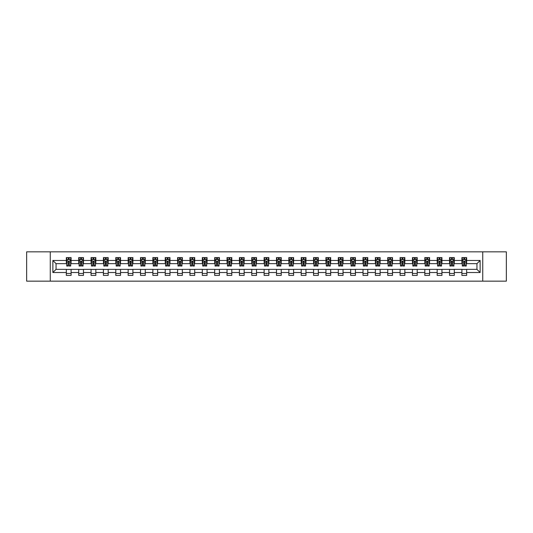 <?xml version="1.0" encoding="UTF-8"?>
<svg xmlns="http://www.w3.org/2000/svg" width="533" height="533" viewBox="0 0 533 533"><rect width="100%" height="100%" fill="white"/><g stroke="black" fill="none" stroke-linecap="round" stroke-linejoin="round"><path stroke-width="0.8" d="M482.738 281.158L506.35 281.158L506.35 251.843L482.738 251.843L482.738 281.158L50.262 281.158L50.262 251.843L26.65 251.843L26.65 281.158L50.262 281.158M482.738 251.843L50.262 251.843M466.655 260.477L466.655 257.586L461.898 257.586L461.898 260.477L454.289 260.477L454.289 257.586L449.539 257.586L449.539 260.477L441.93 260.477L441.93 257.586L437.173 257.586L437.173 260.477L429.571 260.477L429.571 257.586L424.814 257.586L424.814 260.477L417.206 260.477L417.206 257.586L412.455 257.586L412.455 260.477L404.847 260.477L404.847 257.586L400.096 257.586L400.096 260.477L392.488 260.477L392.488 257.586L387.731 257.586L387.731 260.477L380.129 260.477L380.129 257.586L375.372 257.586L375.372 260.477L367.763 260.477L367.763 257.586L363.013 257.586L363.013 260.477L355.404 260.477L355.404 257.586L350.647 257.586L350.647 260.477L343.045 260.477L343.045 257.586L338.288 257.586L338.288 260.477L330.68 260.477L330.68 257.586L325.93 257.586L325.93 260.477L318.321 260.477L318.321 257.586L313.564 257.586L313.564 260.477L305.962 260.477L305.962 257.586L301.205 257.586L301.205 260.477L293.596 260.477L293.596 257.586L288.846 257.586L288.846 260.477L281.237 260.477L281.237 257.586L276.487 257.586L276.487 260.477L268.879 260.477L268.879 257.586L264.121 257.586L264.121 260.477L256.513 260.477L256.513 257.586L251.763 257.586L251.763 260.477L244.154 260.477L244.154 257.586L239.404 257.586L239.404 260.477L231.795 260.477L231.795 257.586L227.038 257.586L227.038 260.477L219.436 260.477L219.436 257.586L214.679 257.586L214.679 260.477L207.071 260.477L207.071 257.586L202.32 257.586L202.32 260.477L194.712 260.477L194.712 257.586L189.955 257.586L189.955 260.477L182.353 260.477L182.353 257.586L177.596 257.586L177.596 260.477L169.987 260.477L169.987 257.586L165.237 257.586L165.237 260.477L157.628 260.477L157.628 257.586L152.871 257.586L152.871 260.477L145.269 260.477L145.269 257.586L140.512 257.586L140.512 260.477L132.904 260.477L132.904 257.586L128.153 257.586L128.153 260.477L120.545 260.477L120.545 257.586L115.794 257.586L115.794 260.477L108.186 260.477L108.186 257.586L103.429 257.586L103.429 260.477L95.827 260.477L95.827 257.586L91.07 257.586L91.07 260.477L83.461 260.477L83.461 257.586L78.711 257.586L78.711 260.477L71.102 260.477L71.102 257.586L66.345 257.586L66.345 260.477L52.88 260.477L52.88 272.523L56.045 269.352L66.345 269.352L66.345 275.414L71.102 275.414L71.102 269.352L78.711 269.352L78.711 275.414L83.461 275.414L83.461 269.352L91.07 269.352L91.07 275.414L95.827 275.414L95.827 269.352L103.429 269.352L103.429 275.414L108.186 275.414L108.186 269.352L115.794 269.352L115.794 275.414L120.545 275.414L120.545 269.352L128.153 269.352L128.153 275.414L132.904 275.414L132.904 269.352L140.512 269.352L140.512 275.414L145.269 275.414L145.269 269.352L152.871 269.352L152.871 275.414L157.628 275.414L157.628 269.352L165.237 269.352L165.237 275.414L169.987 275.414L169.987 269.352L177.596 269.352L177.596 275.414L182.353 275.414L182.353 269.352L189.955 269.352L189.955 275.414L194.712 275.414L194.712 269.352L202.32 269.352L202.32 275.414L207.071 275.414L207.071 269.352L214.679 269.352L214.679 275.414L219.436 275.414L219.436 269.352L227.038 269.352L227.038 275.414L231.795 275.414L231.795 269.352L239.404 269.352L239.404 275.414L244.154 275.414L244.154 269.352L251.763 269.352L251.763 275.414L256.513 275.414L256.513 269.352L264.121 269.352L264.121 275.414L268.879 275.414L268.879 269.352L276.487 269.352L276.487 275.414L281.237 275.414L281.237 269.352L288.846 269.352L288.846 275.414L293.596 275.414L293.596 269.352L301.205 269.352L301.205 275.414L305.962 275.414L305.962 269.352L313.564 269.352L313.564 275.414L318.321 275.414L318.321 269.352L325.93 269.352L325.93 275.414L330.68 275.414L330.68 269.352L338.288 269.352L338.288 275.414L343.045 275.414L343.045 269.352L350.647 269.352L350.647 275.414L355.404 275.414L355.404 269.352L363.013 269.352L363.013 275.414L367.763 275.414L367.763 269.352L375.372 269.352L375.372 275.414L380.129 275.414L380.129 269.352L387.731 269.352L387.731 275.414L392.488 275.414L392.488 269.352L400.096 269.352L400.096 275.414L404.847 275.414L404.847 269.352L412.455 269.352L412.455 275.414L417.206 275.414L417.206 269.352L424.814 269.352L424.814 275.414L429.571 275.414L429.571 269.352L437.173 269.352L437.173 275.414L441.93 275.414L441.93 269.352L449.539 269.352L449.539 275.414L454.289 275.414L454.289 269.352L461.898 269.352L461.898 275.414L466.655 275.414L466.655 269.352L476.955 269.352L476.955 263.648L466.655 263.648L466.655 260.477L480.12 260.477L480.12 272.523L466.655 272.523M461.898 272.523L454.289 272.523M449.539 272.523L441.93 272.523M437.173 272.523L429.571 272.523M424.814 272.523L417.206 272.523M412.455 272.523L404.847 272.523M400.096 272.523L392.488 272.523M387.731 272.523L380.129 272.523M375.372 272.523L367.763 272.523M363.013 272.523L355.404 272.523M350.647 272.523L343.045 272.523M338.288 272.523L330.68 272.523M325.93 272.523L318.321 272.523M313.564 272.523L305.962 272.523M301.205 272.523L293.596 272.523M288.846 272.523L281.237 272.523M276.487 272.523L268.879 272.523M264.121 272.523L256.513 272.523M251.763 272.523L244.154 272.523M239.404 272.523L231.795 272.523M227.038 272.523L219.436 272.523M214.679 272.523L207.071 272.523M202.32 272.523L194.712 272.523M189.955 272.523L182.353 272.523M177.596 272.523L169.987 272.523M165.237 272.523L157.628 272.523M152.871 272.523L145.269 272.523M140.512 272.523L132.904 272.523M128.153 272.523L120.545 272.523M115.794 272.523L108.186 272.523M103.429 272.523L95.827 272.523M91.07 272.523L83.461 272.523M78.711 272.523L71.102 272.523M66.345 272.523L52.88 272.523M461.898 260.477L461.898 263.648L454.289 263.648L454.289 260.477M449.539 260.477L449.539 263.648L441.93 263.648L441.93 260.477M437.173 260.477L437.173 263.648L429.571 263.648L429.571 260.477M424.814 260.477L424.814 263.648L417.206 263.648L417.206 260.477M412.455 260.477L412.455 263.648L404.847 263.648L404.847 260.477M400.096 260.477L400.096 263.648L392.488 263.648L392.488 260.477M387.731 260.477L387.731 263.648L380.129 263.648L380.129 260.477M375.372 260.477L375.372 263.648L367.763 263.648L367.763 260.477M363.013 260.477L363.013 263.648L355.404 263.648L355.404 260.477M350.647 260.477L350.647 263.648L343.045 263.648L343.045 260.477M338.288 260.477L338.288 263.648L330.68 263.648L330.68 260.477M325.93 260.477L325.93 263.648L318.321 263.648L318.321 260.477M313.564 260.477L313.564 263.648L305.962 263.648L305.962 260.477M301.205 260.477L301.205 263.648L293.596 263.648L293.596 260.477M288.846 260.477L288.846 263.648L281.237 263.648L281.237 260.477M276.487 260.477L276.487 263.648L268.879 263.648L268.879 260.477M264.121 260.477L264.121 263.648L256.513 263.648L256.513 260.477M251.763 260.477L251.763 263.648L244.154 263.648L244.154 260.477M239.404 260.477L239.404 263.648L231.795 263.648L231.795 260.477M227.038 260.477L227.038 263.648L219.436 263.648L219.436 260.477M214.679 260.477L214.679 263.648L207.071 263.648L207.071 260.477M202.32 260.477L202.32 263.648L194.712 263.648L194.712 260.477M189.955 260.477L189.955 263.648L182.353 263.648L182.353 260.477M177.596 260.477L177.596 263.648L169.987 263.648L169.987 260.477M165.237 260.477L165.237 263.648L157.628 263.648L157.628 260.477M152.871 260.477L152.871 263.648L145.269 263.648L145.269 260.477M140.512 260.477L140.512 263.648L132.904 263.648L132.904 260.477M128.153 260.477L128.153 263.648L120.545 263.648L120.545 260.477M115.794 260.477L115.794 263.648L108.186 263.648L108.186 260.477M103.429 260.477L103.429 263.648L95.827 263.648L95.827 260.477M91.07 260.477L91.07 263.648L83.461 263.648L83.461 260.477M78.711 260.477L78.711 263.648L71.102 263.648L71.102 260.477M66.345 260.477L66.345 263.648L56.045 263.648L52.88 260.477M56.045 263.648L56.045 269.352M480.12 272.523L476.955 269.352M476.955 263.648L480.12 260.477M66.345 259.564L66.745 259.564M68.251 259.564L69.203 259.564M70.702 259.564L71.102 259.564M66.345 263.569L66.745 263.569M68.251 263.569L69.203 263.569M70.702 263.569L71.102 263.569M66.345 269.431L71.102 269.431M66.345 273.436L71.102 273.436M78.711 269.431L83.461 269.431M78.711 273.436L83.461 273.436M78.711 259.564L79.104 259.564M80.61 259.564L81.562 259.564M83.068 259.564L83.461 259.564M78.711 263.569L79.104 263.569M80.61 263.569L81.562 263.569M83.068 263.569L83.461 263.569M91.07 269.431L95.827 269.431M91.07 273.436L95.827 273.436M91.07 259.564L91.463 259.564M92.969 259.564L93.921 259.564M95.427 259.564L95.827 259.564M91.07 263.569L91.463 263.569M92.969 263.569L93.921 263.569M95.427 263.569L95.827 263.569M103.429 269.431L108.186 269.431M103.429 273.436L108.186 273.436M103.429 259.564L103.828 259.564M105.334 259.564L106.28 259.564M107.786 259.564L108.186 259.564M103.429 263.569L103.828 263.569M105.334 263.569L106.28 263.569M107.786 263.569L108.186 263.569M115.794 269.431L120.545 269.431M115.794 273.436L120.545 273.436M115.794 259.564L116.187 259.564M117.693 259.564L118.646 259.564M120.152 259.564L120.545 259.564M115.794 263.569L116.187 263.569M117.693 263.569L118.646 263.569M120.152 263.569L120.545 263.569M128.153 269.431L132.904 269.431M128.153 273.436L132.904 273.436M128.153 259.564L128.546 259.564M130.052 259.564L131.005 259.564M132.51 259.564L132.904 259.564M128.153 263.569L128.546 263.569M130.052 263.569L131.005 263.569M132.51 263.569L132.904 263.569M140.512 269.431L145.269 269.431M140.512 273.436L145.269 273.436M140.512 259.564L140.912 259.564M142.418 259.564L143.364 259.564M144.869 259.564L145.269 259.564M140.512 263.569L140.912 263.569M142.418 263.569L143.364 263.569M144.869 263.569L145.269 263.569M152.871 269.431L157.628 269.431M152.871 273.436L157.628 273.436M152.871 259.564L153.271 259.564M154.777 259.564L155.729 259.564M157.235 259.564L157.628 259.564M152.871 263.569L153.271 263.569M154.777 263.569L155.729 263.569M157.235 263.569L157.628 263.569M165.237 269.431L169.987 269.431M165.237 273.436L169.987 273.436M165.237 259.564L165.63 259.564M167.135 259.564L168.088 259.564M169.594 259.564L169.987 259.564M165.237 263.569L165.63 263.569M167.135 263.569L168.088 263.569M169.594 263.569L169.987 263.569M177.596 269.431L182.353 269.431M177.596 273.436L182.353 273.436M177.596 259.564L177.995 259.564M179.501 259.564L180.447 259.564M181.953 259.564L182.353 259.564M177.596 263.569L177.995 263.569M179.501 263.569L180.447 263.569M181.953 263.569L182.353 263.569M189.955 269.431L194.712 269.431M189.955 273.436L194.712 273.436M189.955 259.564L190.354 259.564M191.86 259.564L192.813 259.564M194.318 259.564L194.712 259.564M189.955 263.569L190.354 263.569M191.86 263.569L192.813 263.569M194.318 263.569L194.712 263.569M202.32 269.431L207.071 269.431M202.32 273.436L207.071 273.436M202.32 259.564L202.713 259.564M204.219 259.564L205.172 259.564M206.677 259.564L207.071 259.564M202.32 263.569L202.713 263.569M204.219 263.569L205.172 263.569M206.677 263.569L207.071 263.569M214.679 269.431L219.436 269.431M214.679 273.436L219.436 273.436M214.679 259.564L215.072 259.564M216.578 259.564L217.531 259.564M219.036 259.564L219.436 259.564M214.679 263.569L215.072 263.569M216.578 263.569L217.531 263.569M219.036 263.569L219.436 263.569M227.038 269.431L231.795 269.431M227.038 273.436L231.795 273.436M227.038 259.564L227.438 259.564M228.943 259.564L229.89 259.564M231.395 259.564L231.795 259.564M227.038 263.569L227.438 263.569M228.943 263.569L229.89 263.569M231.395 263.569L231.795 263.569M239.404 269.431L244.154 269.431M239.404 273.436L244.154 273.436M239.404 259.564L239.797 259.564M241.302 259.564L242.255 259.564M243.761 259.564L244.154 259.564M239.404 263.569L239.797 263.569M241.302 263.569L242.255 263.569M243.761 263.569L244.154 263.569M251.763 269.431L256.513 269.431M251.763 273.436L256.513 273.436M251.763 259.564L252.156 259.564M253.661 259.564L254.614 259.564M256.12 259.564L256.513 259.564M251.763 263.569L252.156 263.569M253.661 263.569L254.614 263.569M256.12 263.569L256.513 263.569M264.121 269.431L268.879 269.431M264.121 273.436L268.879 273.436M264.121 259.564L264.521 259.564M266.027 259.564L266.973 259.564M268.479 259.564L268.879 259.564M264.121 263.569L264.521 263.569M266.027 263.569L266.973 263.569M268.479 263.569L268.879 263.569M276.487 269.431L281.237 269.431M276.487 273.436L281.237 273.436M276.487 259.564L276.88 259.564M278.386 259.564L279.339 259.564M280.844 259.564L281.237 259.564M276.487 263.569L276.88 263.569M278.386 263.569L279.339 263.569M280.844 263.569L281.237 263.569M288.846 269.431L293.596 269.431M288.846 273.436L293.596 273.436M288.846 259.564L289.239 259.564M290.745 259.564L291.698 259.564M293.203 259.564L293.596 259.564M288.846 263.569L289.239 263.569M290.745 263.569L291.698 263.569M293.203 263.569L293.596 263.569M301.205 269.431L305.962 269.431M301.205 273.436L305.962 273.436M301.205 259.564L301.605 259.564M303.11 259.564L304.057 259.564M305.562 259.564L305.962 259.564M301.205 263.569L301.605 263.569M303.11 263.569L304.057 263.569M305.562 263.569L305.962 263.569M313.564 269.431L318.321 269.431M313.564 273.436L318.321 273.436M313.564 259.564L313.964 259.564M315.469 259.564L316.422 259.564M317.928 259.564L318.321 259.564M313.564 263.569L313.964 263.569M315.469 263.569L316.422 263.569M317.928 263.569L318.321 263.569M325.93 269.431L330.68 269.431M325.93 273.436L330.68 273.436M325.93 259.564L326.323 259.564M327.828 259.564L328.781 259.564M330.287 259.564L330.68 259.564M325.93 263.569L326.323 263.569M327.828 263.569L328.781 263.569M330.287 263.569L330.68 263.569M338.288 269.431L343.045 269.431M338.288 273.436L343.045 273.436M338.288 259.564L338.682 259.564M340.187 259.564L341.14 259.564M342.646 259.564L343.045 259.564M338.288 263.569L338.682 263.569M340.187 263.569L341.14 263.569M342.646 263.569L343.045 263.569M350.647 269.431L355.404 269.431M350.647 273.436L355.404 273.436M350.647 259.564L351.047 259.564M352.553 259.564L353.499 259.564M355.005 259.564L355.404 259.564M350.647 263.569L351.047 263.569M352.553 263.569L353.499 263.569M355.005 263.569L355.404 263.569M363.013 269.431L367.763 269.431M363.013 273.436L367.763 273.436M363.013 259.564L363.406 259.564M364.912 259.564L365.865 259.564M367.37 259.564L367.763 259.564M363.013 263.569L363.406 263.569M364.912 263.569L365.865 263.569M367.37 263.569L367.763 263.569M375.372 269.431L380.129 269.431M375.372 273.436L380.129 273.436M375.372 259.564L375.765 259.564M377.271 259.564L378.223 259.564M379.729 259.564L380.129 259.564M375.372 263.569L375.765 263.569M377.271 263.569L378.223 263.569M379.729 263.569L380.129 263.569M387.731 269.431L392.488 269.431M387.731 273.436L392.488 273.436M387.731 259.564L388.131 259.564M389.636 259.564L390.582 259.564M392.088 259.564L392.488 259.564M387.731 263.569L388.131 263.569M389.636 263.569L390.582 263.569M392.088 263.569L392.488 263.569M400.096 269.431L404.847 269.431M400.096 273.436L404.847 273.436M400.096 259.564L400.49 259.564M401.995 259.564L402.948 259.564M404.454 259.564L404.847 259.564M400.096 263.569L400.49 263.569M401.995 263.569L402.948 263.569M404.454 263.569L404.847 263.569M412.455 269.431L417.206 269.431M412.455 273.436L417.206 273.436M412.455 259.564L412.848 259.564M414.354 259.564L415.307 259.564M416.813 259.564L417.206 259.564M412.455 263.569L412.848 263.569M414.354 263.569L415.307 263.569M416.813 263.569L417.206 263.569M424.814 269.431L429.571 269.431M424.814 273.436L429.571 273.436M424.814 259.564L425.214 259.564M426.72 259.564L427.666 259.564M429.172 259.564L429.571 259.564M424.814 263.569L425.214 263.569M426.72 263.569L427.666 263.569M429.172 263.569L429.571 263.569M437.173 269.431L441.93 269.431M437.173 273.436L441.93 273.436M437.173 259.564L437.573 259.564M439.079 259.564L440.031 259.564M441.537 259.564L441.93 259.564M437.173 263.569L437.573 263.569M439.079 263.569L440.031 263.569M441.537 263.569L441.93 263.569M449.539 269.431L454.289 269.431M449.539 273.436L454.289 273.436M449.539 259.564L449.932 259.564M451.438 259.564L452.39 259.564M453.896 259.564L454.289 259.564M449.539 263.569L449.932 263.569M451.438 263.569L452.39 263.569M453.896 263.569L454.289 263.569M461.898 269.431L466.655 269.431M461.898 273.436L466.655 273.436M461.898 259.564L462.298 259.564M463.797 259.564L464.749 259.564M466.255 259.564L466.655 259.564M461.898 263.569L462.298 263.569M463.797 263.569L464.749 263.569M466.255 263.569L466.655 263.569M69.203 258.618L68.251 258.618M70.702 265.034L69.203 265.034L69.203 266.027L70.702 266.027L70.702 261.19L69.916 259.604L67.538 259.604L66.745 261.19L66.745 266.027L68.251 266.027L68.251 265.034L66.745 265.034M66.745 261.19L66.745 257.586M70.702 261.19L70.702 257.586M68.251 259.604L68.251 257.586M69.203 257.586L69.203 259.604M69.203 265.034L69.203 261.783L68.251 261.783L68.251 265.034M81.562 258.618L80.61 258.618M83.068 265.034L81.562 265.034L81.562 266.027L83.068 266.027L83.068 261.19L82.275 259.604L79.897 259.604L79.104 261.19L79.104 266.027L80.61 266.027L80.61 265.034L79.104 265.034M79.104 261.19L79.104 257.586M83.068 261.19L83.068 257.586M80.61 259.604L80.61 257.586M81.562 257.586L81.562 259.604M81.562 265.034L81.562 261.783L80.61 261.783L80.61 265.034M93.921 258.618L92.969 258.618M95.427 265.034L93.921 265.034L93.921 266.027L95.427 266.027L95.427 261.19L94.634 259.604L92.256 259.604L91.463 261.19L91.463 266.027L92.969 266.027L92.969 265.034L91.463 265.034M91.463 261.19L91.463 257.586M95.427 261.19L95.427 257.586M92.969 259.604L92.969 257.586M93.921 257.586L93.921 259.604M93.921 265.034L93.921 261.783L92.969 261.783L92.969 265.034M106.28 258.618L105.334 258.618M107.786 265.034L106.28 265.034L106.28 266.027L107.786 266.027L107.786 261.19L106.993 259.604L104.621 259.604L103.828 261.19L103.828 266.027L105.334 266.027L105.334 265.034L103.828 265.034M103.828 261.19L103.828 257.586M107.786 261.19L107.786 257.586M105.334 259.604L105.334 257.586M106.28 257.586L106.28 259.604M106.28 265.034L106.28 261.783L105.334 261.783L105.334 265.034M118.646 258.618L117.693 258.618M120.152 265.034L118.646 265.034L118.646 266.027L120.152 266.027L120.152 261.19L119.359 259.604L116.98 259.604L116.187 261.19L116.187 266.027L117.693 266.027L117.693 265.034L116.187 265.034M116.187 261.19L116.187 257.586M120.152 261.19L120.152 257.586M117.693 259.604L117.693 257.586M118.646 257.586L118.646 259.604M118.646 265.034L118.646 261.783L117.693 261.783L117.693 265.034M131.005 258.618L130.052 258.618M132.51 265.034L131.005 265.034L131.005 266.027L132.51 266.027L132.51 261.19L131.718 259.604L129.339 259.604L128.546 261.19L128.546 266.027L130.052 266.027L130.052 265.034L128.546 265.034M128.546 261.19L128.546 257.586M132.51 261.19L132.51 257.586M130.052 259.604L130.052 257.586M131.005 257.586L131.005 259.604M131.005 265.034L131.005 261.783L130.052 261.783L130.052 265.034M143.364 258.618L142.418 258.618M144.869 265.034L143.364 265.034L143.364 266.027L144.869 266.027L144.869 261.19L144.077 259.604L141.705 259.604L140.912 261.19L140.912 266.027L142.418 266.027L142.418 265.034L140.912 265.034M140.912 261.19L140.912 257.586M144.869 261.19L144.869 257.586M142.418 259.604L142.418 257.586M143.364 257.586L143.364 259.604M143.364 265.034L143.364 261.783L142.418 261.783L142.418 265.034M155.729 258.618L154.777 258.618M157.235 265.034L155.729 265.034L155.729 266.027L157.235 266.027L157.235 261.19L156.442 259.604L154.064 259.604L153.271 261.19L153.271 266.027L154.777 266.027L154.777 265.034L153.271 265.034M153.271 261.19L153.271 257.586M157.235 261.19L157.235 257.586M154.777 259.604L154.777 257.586M155.729 257.586L155.729 259.604M155.729 265.034L155.729 261.783L154.777 261.783L154.777 265.034M168.088 258.618L167.135 258.618M169.594 265.034L168.088 265.034L168.088 266.027L169.594 266.027L169.594 261.19L168.801 259.604L166.423 259.604L165.63 261.19L165.63 266.027L167.135 266.027L167.135 265.034L165.63 265.034M165.63 261.19L165.63 257.586M169.594 261.19L169.594 257.586M167.135 259.604L167.135 257.586M168.088 257.586L168.088 259.604M168.088 265.034L168.088 261.783L167.135 261.783L167.135 265.034M180.447 258.618L179.501 258.618M181.953 265.034L180.447 265.034L180.447 266.027L181.953 266.027L181.953 261.19L181.16 259.604L178.782 259.604L177.995 261.19L177.995 266.027L179.501 266.027L179.501 265.034L177.995 265.034M177.995 261.19L177.995 257.586M181.953 261.19L181.953 257.586M179.501 259.604L179.501 257.586M180.447 257.586L180.447 259.604M180.447 265.034L180.447 261.783L179.501 261.783L179.501 265.034M192.813 258.618L191.86 258.618M194.318 265.034L192.813 265.034L192.813 266.027L194.318 266.027L194.318 261.19L193.526 259.604L191.147 259.604L190.354 261.19L190.354 266.027L191.86 266.027L191.86 265.034L190.354 265.034M190.354 261.19L190.354 257.586M194.318 261.19L194.318 257.586M191.86 259.604L191.86 257.586M192.813 257.586L192.813 259.604M192.813 265.034L192.813 261.783L191.86 261.783L191.86 265.034M205.172 258.618L204.219 258.618M206.677 265.034L205.172 265.034L205.172 266.027L206.677 266.027L206.677 261.19L205.885 259.604L203.506 259.604L202.713 261.19L202.713 266.027L204.219 266.027L204.219 265.034L202.713 265.034M202.713 261.19L202.713 257.586M206.677 261.19L206.677 257.586M204.219 259.604L204.219 257.586M205.172 257.586L205.172 259.604M205.172 265.034L205.172 261.783L204.219 261.783L204.219 265.034M217.531 258.618L216.578 258.618M219.036 265.034L217.531 265.034L217.531 266.027L219.036 266.027L219.036 261.19L218.244 259.604L215.865 259.604L215.072 261.19L215.072 266.027L216.578 266.027L216.578 265.034L215.072 265.034M215.072 261.19L215.072 257.586M219.036 261.19L219.036 257.586M216.578 259.604L216.578 257.586M217.531 257.586L217.531 259.604M217.531 265.034L217.531 261.783L216.578 261.783L216.578 265.034M229.89 258.618L228.943 258.618M231.395 265.034L229.89 265.034L229.89 266.027L231.395 266.027L231.395 261.19L230.602 259.604L228.231 259.604L227.438 261.19L227.438 266.027L228.943 266.027L228.943 265.034L227.438 265.034M227.438 261.19L227.438 257.586M231.395 261.19L231.395 257.586M228.943 259.604L228.943 257.586M229.89 257.586L229.89 259.604M229.89 265.034L229.89 261.783L228.943 261.783L228.943 265.034M242.255 258.618L241.302 258.618M243.761 265.034L242.255 265.034L242.255 266.027L243.761 266.027L243.761 261.19L242.968 259.604L240.59 259.604L239.797 261.19L239.797 266.027L241.302 266.027L241.302 265.034L239.797 265.034M239.797 261.19L239.797 257.586M243.761 261.19L243.761 257.586M241.302 259.604L241.302 257.586M242.255 257.586L242.255 259.604M242.255 265.034L242.255 261.783L241.302 261.783L241.302 265.034M254.614 258.618L253.661 258.618M256.12 265.034L254.614 265.034L254.614 266.027L256.12 266.027L256.12 261.19L255.327 259.604L252.948 259.604L252.156 261.19L252.156 266.027L253.661 266.027L253.661 265.034L252.156 265.034M252.156 261.19L252.156 257.586M256.12 261.19L256.12 257.586M253.661 259.604L253.661 257.586M254.614 257.586L254.614 259.604M254.614 265.034L254.614 261.783L253.661 261.783L253.661 265.034M266.973 258.618L266.027 258.618M268.479 265.034L266.973 265.034L266.973 266.027L268.479 266.027L268.479 261.19L267.686 259.604L265.314 259.604L264.521 261.19L264.521 266.027L266.027 266.027L266.027 265.034L264.521 265.034M264.521 261.19L264.521 257.586M268.479 261.19L268.479 257.586M266.027 259.604L266.027 257.586M266.973 257.586L266.973 259.604M266.973 265.034L266.973 261.783L266.027 261.783L266.027 265.034M279.339 258.618L278.386 258.618M280.844 265.034L279.339 265.034L279.339 266.027L280.844 266.027L280.844 261.19L280.052 259.604L277.673 259.604L276.88 261.19L276.88 266.027L278.386 266.027L278.386 265.034L276.88 265.034M276.88 261.19L276.88 257.586M280.844 261.19L280.844 257.586M278.386 259.604L278.386 257.586M279.339 257.586L279.339 259.604M279.339 265.034L279.339 261.783L278.386 261.783L278.386 265.034M291.698 258.618L290.745 258.618M293.203 265.034L291.698 265.034L291.698 266.027L293.203 266.027L293.203 261.19L292.41 259.604L290.032 259.604L289.239 261.19L289.239 266.027L290.745 266.027L290.745 265.034L289.239 265.034M289.239 261.19L289.239 257.586M293.203 261.19L293.203 257.586M290.745 259.604L290.745 257.586M291.698 257.586L291.698 259.604M291.698 265.034L291.698 261.783L290.745 261.783L290.745 265.034M304.057 258.618L303.11 258.618M305.562 265.034L304.057 265.034L304.057 266.027L305.562 266.027L305.562 261.19L304.769 259.604L302.398 259.604L301.605 261.19L301.605 266.027L303.11 266.027L303.11 265.034L301.605 265.034M301.605 261.19L301.605 257.586M305.562 261.19L305.562 257.586M303.11 259.604L303.11 257.586M304.057 257.586L304.057 259.604M304.057 265.034L304.057 261.783L303.11 261.783L303.11 265.034M316.422 258.618L315.469 258.618M317.928 265.034L316.422 265.034L316.422 266.027L317.928 266.027L317.928 261.19L317.135 259.604L314.756 259.604L313.964 261.19L313.964 266.027L315.469 266.027L315.469 265.034L313.964 265.034M313.964 261.19L313.964 257.586M317.928 261.19L317.928 257.586M315.469 259.604L315.469 257.586M316.422 257.586L316.422 259.604M316.422 265.034L316.422 261.783L315.469 261.783L315.469 265.034M328.781 258.618L327.828 258.618M330.287 265.034L328.781 265.034L328.781 266.027L330.287 266.027L330.287 261.19L329.494 259.604L327.115 259.604L326.323 261.19L326.323 266.027L327.828 266.027L327.828 265.034L326.323 265.034M326.323 261.19L326.323 257.586M330.287 261.19L330.287 257.586M327.828 259.604L327.828 257.586M328.781 257.586L328.781 259.604M328.781 265.034L328.781 261.783L327.828 261.783L327.828 265.034M341.14 258.618L340.187 258.618M342.646 265.034L341.14 265.034L341.14 266.027L342.646 266.027L342.646 261.19L341.853 259.604L339.474 259.604L338.682 261.19L338.682 266.027L340.187 266.027L340.187 265.034L338.682 265.034M338.682 261.19L338.682 257.586M342.646 261.19L342.646 257.586M340.187 259.604L340.187 257.586M341.14 257.586L341.14 259.604M341.14 265.034L341.14 261.783L340.187 261.783L340.187 265.034M353.499 258.618L352.553 258.618M355.005 265.034L353.499 265.034L353.499 266.027L355.005 266.027L355.005 261.19L354.218 259.604L351.84 259.604L351.047 261.19L351.047 266.027L352.553 266.027L352.553 265.034L351.047 265.034M351.047 261.19L351.047 257.586M355.005 261.19L355.005 257.586M352.553 259.604L352.553 257.586M353.499 257.586L353.499 259.604M353.499 265.034L353.499 261.783L352.553 261.783L352.553 265.034M365.865 258.618L364.912 258.618M367.37 265.034L365.865 265.034L365.865 266.027L367.37 266.027L367.37 261.19L366.577 259.604L364.199 259.604L363.406 261.19L363.406 266.027L364.912 266.027L364.912 265.034L363.406 265.034M363.406 261.19L363.406 257.586M367.37 261.19L367.37 257.586M364.912 259.604L364.912 257.586M365.865 257.586L365.865 259.604M365.865 265.034L365.865 261.783L364.912 261.783L364.912 265.034M378.223 258.618L377.271 258.618M379.729 265.034L378.223 265.034L378.223 266.027L379.729 266.027L379.729 261.19L378.936 259.604L376.558 259.604L375.765 261.19L375.765 266.027L377.271 266.027L377.271 265.034L375.765 265.034M375.765 261.19L375.765 257.586M379.729 261.19L379.729 257.586M377.271 259.604L377.271 257.586M378.223 257.586L378.223 259.604M378.223 265.034L378.223 261.783L377.271 261.783L377.271 265.034M390.582 258.618L389.636 258.618M392.088 265.034L390.582 265.034L390.582 266.027L392.088 266.027L392.088 261.19L391.295 259.604L388.923 259.604L388.131 261.19L388.131 266.027L389.636 266.027L389.636 265.034L388.131 265.034M388.131 261.19L388.131 257.586M392.088 261.19L392.088 257.586M389.636 259.604L389.636 257.586M390.582 257.586L390.582 259.604M390.582 265.034L390.582 261.783L389.636 261.783L389.636 265.034M402.948 258.618L401.995 258.618M404.454 265.034L402.948 265.034L402.948 266.027L404.454 266.027L404.454 261.19L403.661 259.604L401.282 259.604L400.49 261.19L400.49 266.027L401.995 266.027L401.995 265.034L400.49 265.034M400.49 261.19L400.49 257.586M404.454 261.19L404.454 257.586M401.995 259.604L401.995 257.586M402.948 257.586L402.948 259.604M402.948 265.034L402.948 261.783L401.995 261.783L401.995 265.034M415.307 258.618L414.354 258.618M416.813 265.034L415.307 265.034L415.307 266.027L416.813 266.027L416.813 261.19L416.02 259.604L413.641 259.604L412.848 261.19L412.848 266.027L414.354 266.027L414.354 265.034L412.848 265.034M412.848 261.19L412.848 257.586M416.813 261.19L416.813 257.586M414.354 259.604L414.354 257.586M415.307 257.586L415.307 259.604M415.307 265.034L415.307 261.783L414.354 261.783L414.354 265.034M427.666 258.618L426.72 258.618M429.172 265.034L427.666 265.034L427.666 266.027L429.172 266.027L429.172 261.19L428.379 259.604L426.007 259.604L425.214 261.19L425.214 266.027L426.72 266.027L426.72 265.034L425.214 265.034M425.214 261.19L425.214 257.586M429.172 261.19L429.172 257.586M426.72 259.604L426.72 257.586M427.666 257.586L427.666 259.604M427.666 265.034L427.666 261.783L426.72 261.783L426.72 265.034M440.031 258.618L439.079 258.618M441.537 265.034L440.031 265.034L440.031 266.027L441.537 266.027L441.537 261.19L440.744 259.604L438.366 259.604L437.573 261.19L437.573 266.027L439.079 266.027L439.079 265.034L437.573 265.034M437.573 261.19L437.573 257.586M441.537 261.19L441.537 257.586M439.079 259.604L439.079 257.586M440.031 257.586L440.031 259.604M440.031 265.034L440.031 261.783L439.079 261.783L439.079 265.034M452.39 258.618L451.438 258.618M453.896 265.034L452.39 265.034L452.39 266.027L453.896 266.027L453.896 261.19L453.103 259.604L450.725 259.604L449.932 261.19L449.932 266.027L451.438 266.027L451.438 265.034L449.932 265.034M449.932 261.19L449.932 257.586M453.896 261.19L453.896 257.586M451.438 259.604L451.438 257.586M452.39 257.586L452.39 259.604M452.39 265.034L452.39 261.783L451.438 261.783L451.438 265.034M464.749 258.618L463.797 258.618M466.255 265.034L464.749 265.034L464.749 266.027L466.255 266.027L466.255 261.19L465.462 259.604L463.084 259.604L462.298 261.19L462.298 266.027L463.797 266.027L463.797 265.034L462.298 265.034M462.298 261.19L462.298 257.586M466.255 261.19L466.255 257.586M463.797 259.604L463.797 257.586M464.749 257.586L464.749 259.604M464.749 265.034L464.749 261.783L463.797 261.783L463.797 265.034M70.689 261.15L66.765 261.15M66.745 259.704L67.491 259.704M69.963 259.704L70.702 259.704M68.251 262.909L66.745 262.909M70.702 262.909L69.203 262.909M69.203 259.118L68.251 259.118M83.048 261.15L79.124 261.15M79.104 259.704L79.85 259.704M82.322 259.704L83.068 259.704M80.61 262.909L79.104 262.909M83.068 262.909L81.562 262.909M81.562 259.118L80.61 259.118M95.407 261.15L91.483 261.15M91.463 259.704L92.209 259.704M94.681 259.704L95.427 259.704M92.969 262.909L91.463 262.909M95.427 262.909L93.921 262.909M93.921 259.118L92.969 259.118M107.766 261.15L103.848 261.15M103.828 259.704L104.575 259.704M107.046 259.704L107.786 259.704M105.334 262.909L103.828 262.909M107.786 262.909L106.28 262.909M106.28 259.118L105.334 259.118M120.132 261.15L116.207 261.15M116.187 259.704L116.934 259.704M119.405 259.704L120.152 259.704M117.693 262.909L116.187 262.909M120.152 262.909L118.646 262.909M118.646 259.118L117.693 259.118M132.49 261.15L128.566 261.15M128.546 259.704L129.292 259.704M131.764 259.704L132.51 259.704M130.052 262.909L128.546 262.909M132.51 262.909L131.005 262.909M131.005 259.118L130.052 259.118M144.849 261.15L140.932 261.15M140.912 259.704L141.651 259.704M144.13 259.704L144.869 259.704M142.418 262.909L140.912 262.909M144.869 262.909L143.364 262.909M143.364 259.118L142.418 259.118M157.215 261.15L153.291 261.15M153.271 259.704L154.017 259.704M156.489 259.704L157.235 259.704M154.777 262.909L153.271 262.909M157.235 262.909L155.729 262.909M155.729 259.118L154.777 259.118M169.574 261.15L165.65 261.15M165.63 259.704L166.376 259.704M168.848 259.704L169.594 259.704M167.135 262.909L165.63 262.909M169.594 262.909L168.088 262.909M168.088 259.118L167.135 259.118M181.933 261.15L178.015 261.15M177.995 259.704L178.735 259.704M181.207 259.704L181.953 259.704M179.501 262.909L177.995 262.909M181.953 262.909L180.447 262.909M180.447 259.118L179.501 259.118M194.298 261.15L190.374 261.15M190.354 259.704L191.1 259.704M193.572 259.704L194.318 259.704M191.86 262.909L190.354 262.909M194.318 262.909L192.813 262.909M192.813 259.118L191.86 259.118M206.657 261.15L202.733 261.15M202.713 259.704L203.459 259.704M205.931 259.704L206.677 259.704M204.219 262.909L202.713 262.909M206.677 262.909L205.172 262.909M205.172 259.118L204.219 259.118M219.016 261.15L215.092 261.15M215.072 259.704L215.818 259.704M218.29 259.704L219.036 259.704M216.578 262.909L215.072 262.909M219.036 262.909L217.531 262.909M217.531 259.118L216.578 259.118M231.375 261.15L227.458 261.15M227.438 259.704L228.184 259.704M230.656 259.704L231.395 259.704M228.943 262.909L227.438 262.909M231.395 262.909L229.89 262.909M229.89 259.118L228.943 259.118M243.741 261.15L239.817 261.15M239.797 259.704L240.543 259.704M243.015 259.704L243.761 259.704M241.302 262.909L239.797 262.909M243.761 262.909L242.255 262.909M242.255 259.118L241.302 259.118M256.1 261.15L252.176 261.15M252.156 259.704L252.902 259.704M255.374 259.704L256.12 259.704M253.661 262.909L252.156 262.909M256.12 262.909L254.614 262.909M254.614 259.118L253.661 259.118M268.459 261.15L264.541 261.15M264.521 259.704L265.261 259.704M267.739 259.704L268.479 259.704M266.027 262.909L264.521 262.909M268.479 262.909L266.973 262.909M266.973 259.118L266.027 259.118M280.824 261.15L276.9 261.15M276.88 259.704L277.626 259.704M280.098 259.704L280.844 259.704M278.386 262.909L276.88 262.909M280.844 262.909L279.339 262.909M279.339 259.118L278.386 259.118M293.183 261.15L289.259 261.15M289.239 259.704L289.985 259.704M292.457 259.704L293.203 259.704M290.745 262.909L289.239 262.909M293.203 262.909L291.698 262.909M291.698 259.118L290.745 259.118M305.542 261.15L301.625 261.15M301.605 259.704L302.344 259.704M304.816 259.704L305.562 259.704M303.11 262.909L301.605 262.909M305.562 262.909L304.057 262.909M304.057 259.118L303.11 259.118M317.908 261.15L313.984 261.15M313.964 259.704L314.71 259.704M317.182 259.704L317.928 259.704M315.469 262.909L313.964 262.909M317.928 262.909L316.422 262.909M316.422 259.118L315.469 259.118M330.267 261.15L326.343 261.15M326.323 259.704L327.069 259.704M329.541 259.704L330.287 259.704M327.828 262.909L326.323 262.909M330.287 262.909L328.781 262.909M328.781 259.118L327.828 259.118M342.626 261.15L338.702 261.15M338.682 259.704L339.428 259.704M341.9 259.704L342.646 259.704M340.187 262.909L338.682 262.909M342.646 262.909L341.14 262.909M341.14 259.118L340.187 259.118M354.985 261.15L351.067 261.15M351.047 259.704L351.793 259.704M354.265 259.704L355.005 259.704M352.553 262.909L351.047 262.909M355.005 262.909L353.499 262.909M353.499 259.118L352.553 259.118M367.35 261.15L363.426 261.15M363.406 259.704L364.152 259.704M366.624 259.704L367.37 259.704M364.912 262.909L363.406 262.909M367.37 262.909L365.865 262.909M365.865 259.118L364.912 259.118M379.709 261.15L375.785 261.15M375.765 259.704L376.511 259.704M378.983 259.704L379.729 259.704M377.271 262.909L375.765 262.909M379.729 262.909L378.223 262.909M378.223 259.118L377.271 259.118M392.068 261.15L388.151 261.15M388.131 259.704L388.87 259.704M391.349 259.704L392.088 259.704M389.636 262.909L388.131 262.909M392.088 262.909L390.582 262.909M390.582 259.118L389.636 259.118M404.434 261.15L400.51 261.15M400.49 259.704L401.236 259.704M403.708 259.704L404.454 259.704M401.995 262.909L400.49 262.909M404.454 262.909L402.948 262.909M402.948 259.118L401.995 259.118M416.793 261.15L412.868 261.15M412.848 259.704L413.595 259.704M416.066 259.704L416.813 259.704M414.354 262.909L412.848 262.909M416.813 262.909L415.307 262.909M415.307 259.118L414.354 259.118M429.152 261.15L425.234 261.15M425.214 259.704L425.954 259.704M428.425 259.704L429.172 259.704M426.72 262.909L425.214 262.909M429.172 262.909L427.666 262.909M427.666 259.118L426.72 259.118M441.517 261.15L437.593 261.15M437.573 259.704L438.319 259.704M440.791 259.704L441.537 259.704M439.079 262.909L437.573 262.909M441.537 262.909L440.031 262.909M440.031 259.118L439.079 259.118M453.876 261.15L449.952 261.15M449.932 259.704L450.678 259.704M453.15 259.704L453.896 259.704M451.438 262.909L449.932 262.909M453.896 262.909L452.39 262.909M452.39 259.118L451.438 259.118M466.235 261.15L462.311 261.15M462.298 259.704L463.037 259.704M465.509 259.704L466.255 259.704M463.797 262.909L462.298 262.909M466.255 262.909L464.749 262.909M464.749 259.118L463.797 259.118"/></g></svg>
